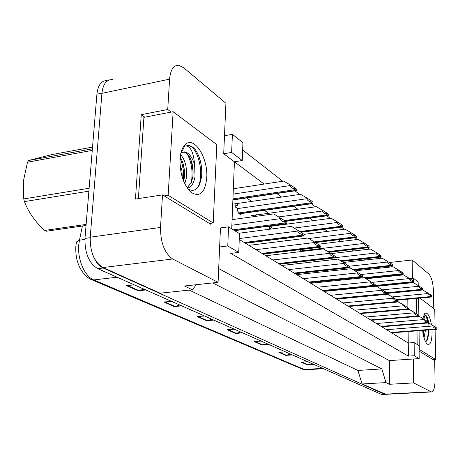 <?xml version="1.0" encoding="UTF-8"?>
<svg xmlns="http://www.w3.org/2000/svg" width="460" height="460" viewBox="0 0 460 460"><rect width="100%" height="100%" fill="white"/><g stroke="black" fill="none" stroke-linecap="round" stroke-linejoin="round"><path stroke-width="0.69" d="M171.149 112.085L167.727 109.509L169.585 79.143C170.47 69.753 173.518 65.136 178.721 65.291L183.609 67.666L225.912 103.264L223.704 153.772L234.427 161.799L231.719 228.804M228.562 226.837L227.769 245.956L238.746 252.413L239.464 233.634L228.562 226.837L220.461 227.93L218.08 282.336L172.684 258.986C164.565 253.282 160.505 242.771 160.517 227.441L162.506 194.89L210.835 224.313L210.881 223.278M397.957 284.165L397.497 283.82M387.751 276.523L386.992 275.96M376.993 268.473L375.9 267.657M365.631 259.975L364.176 258.882M353.625 250.993L351.756 249.596M340.912 241.477L338.589 239.74M327.428 231.386L324.599 229.27M313.099 220.668L309.701 218.12M297.844 209.254L293.808 206.23M281.577 197.075L276.822 193.516M264.184 184.063L234.427 161.799L242.253 160.511L242.932 142.709L232.392 134.326L224.492 135.729M407.629 282.808L407.635 283.199M242.656 149.925L282.727 181.24M295.021 190.848L299.644 194.459M311.535 203.751L315.457 206.816M326.974 215.815L330.274 218.396M341.435 227.119L344.183 229.264M355.016 237.734L357.27 239.493M367.793 247.716L369.604 249.13M379.834 257.123L381.248 258.233M391.195 266.006L392.253 266.834M401.942 274.407L402.678 274.982M419.089 351.101L434.688 360.594L435.028 379.741C434.987 387.377 433.809 391.448 431.48 391.954L413.638 382.921L413.356 358.995L389.344 360.6L218.684 268.588M416.576 298.396L416.777 313.979M416.996 330.866L417.174 344.465M412.401 278.329L412.189 260.003L428.91 274.079C431.549 277.104 433.061 282.814 433.458 291.209L433.763 308.522M239.24 239.436L408.256 343.005L408.135 331.562M407.888 307.671L407.801 299.207M414.138 342.573L414.299 355.724L419.192 358.604L419.02 345.615L414.138 342.573L408.256 343.005L408.394 356.126L230.719 253.397L238.746 252.413M196.299 284.705L192.361 289.765L160.126 293.21L102.988 267.536C94.271 262.131 90.016 252.017 90.223 237.187L101.919 93.334C103 84.203 106.358 79.649 112.004 79.666M385.848 394.329L362.129 383.968L385.974 382.605L381.846 368.931L357.88 370.444L189.25 290.099M381.846 368.931L212.704 282.923M362.129 383.968L357.88 370.444M389.309 262.51L412.189 260.003M386.803 260.958L385.112 259.946M144.791 117.185L141.266 114.678L167.727 109.509M141.266 114.678L135.447 199.065L162.506 194.89M192.361 289.765L184.5 285.993L218.08 282.336M385.974 382.605L389.465 384.278L413.638 382.921M389.465 384.278L389.344 360.6M419.192 358.604L413.356 358.995M414.299 355.724L408.394 356.126M227.769 245.956L219.627 246.98M418.209 285.551L418.163 282.049L413.362 278.231L409.618 278.611M373.474 286.488L373.135 286.252M284.59 224.434L284.142 224.118M268.634 213.29L264.414 210.341M251.626 201.417L246.658 197.949M241.805 213.509L240.361 214.446C238.642 213.929 237.55 211.847 237.09 208.19L235.71 207.27L235.813 204.683L237.187 205.608L238.119 203.395L238.832 202.952L239.85 203.124M253.276 216.717L253.644 216.666M254.754 216.516L256.496 214.647L257.151 214.877M269.635 229.23L269.686 227.453L270.9 228.263L272.429 225.664M272.561 225.647L273.384 225.917M285.896 240.764L285.045 240.195L285.096 238.297M285.712 238.222L286.246 238.585L286.327 238.142M300.777 251.591L300.662 250.614L299.586 249.711M314.646 261.74L314.364 260.228M327.83 271.25L327.509 270.158M340.4 280.186L340.072 279.456M352.486 288.581L352.159 288.178M362.584 287.575L362.854 287.276M363.509 287.212L363.825 287.448M413.362 278.231L413.413 282.664M232.392 134.326L231.644 152.427L223.704 153.772M231.644 152.427L242.253 160.511M184.845 145.757L184.397 145.435M189.048 157.648L189.129 156.17M237.187 205.608L235.767 205.81M270.9 228.263L269.658 228.43M286.246 238.585L285.085 238.728M75.854 246.14L76.469 241.92L79.448 240.183L78.781 244.823C77.32 259.492 84.715 276.454 93.794 279.927L91.419 279.594C89.487 279.065 86.865 277 83.553 273.401C77.849 266.093 75.285 257.002 75.854 246.14M386.44 394.3L384.778 394.381L103.149 268.013C98.526 265.765 94.932 261.004 92.362 253.736M106.162 81.949L108.974 79.936L112.74 79.505M312.012 363.843L307.55 364.929L313.553 364.527M307.28 361.744L301.214 362.158L307.55 364.929M290.386 354.24L285.763 355.39L291.973 354.942M285.114 351.894L278.835 352.36L285.763 355.39M266.696 343.712L261.895 344.942L268.335 344.442M260.797 341.09L254.282 341.607L261.895 344.942M143.888 289.15L138.253 290.806L145.762 289.984M134.188 284.843L126.58 285.695L138.253 290.806M179.733 305.078L174.328 306.601L181.545 305.883M171.241 301.306L163.938 302.053L174.328 306.601M211.79 319.32L206.597 320.729L213.538 320.097M204.303 315.991L197.282 316.652L206.597 320.729M240.62 332.126L235.635 333.442L242.316 332.879M233.99 329.182L227.234 329.768L235.635 333.442M382.185 394.726L97.779 268.669C89.021 263.298 84.749 253.218 84.968 238.429L96.916 94.196C98.003 85.094 101.384 80.546 107.059 80.557M280.324 217.959L284.602 220.662L284.567 222.111C281.83 221.294 280.41 220.144 280.307 218.667L280.324 217.959L273.706 213.906L232.087 219.633M284.567 222.111L286.643 223.784L286.948 222.318L284.602 220.662M290.202 184.88L294.354 187.496L294.325 188.887C291.669 188.094 290.289 186.984 290.185 185.564L290.202 184.88L283.728 181.09L233.335 188.755M294.325 188.887L296.343 190.653L296.591 189.25L294.354 187.496M183.655 181.211L184.287 177.98C185.035 169.728 183.684 162.823 180.234 157.257L180.182 157.182M184.788 183.758L186.427 177.635C187.168 167.486 185.208 159.827 180.55 154.658M187.105 187.824L191.435 182.333L192.884 176.594C193.625 168.164 192.245 161.149 188.732 155.56L186.168 152.8L183.281 151.949M187.358 188.197C191.417 187.111 193.982 183.126 195.046 176.249L194.58 164.577C193.654 153.128 190.894 146.872 186.306 145.814L188.715 145.555L187.042 145.624M187.801 188.818C192.832 191.814 196.788 190.319 199.674 184.333L201.566 176.933C202.371 166.756 200.485 157.947 195.92 150.5L195.506 149.891C193.303 147.28 191.038 145.832 188.715 145.555M185.633 144.221C194.614 136.068 208.213 158.418 206.758 177.704C205.068 192.901 199.772 197.737 190.877 192.194C183.528 184.673 179.906 173.736 179.998 159.373C180.51 152.076 182.384 147.022 185.633 144.221L181.2 152.933L184.661 151.875C188.87 152.749 192.182 156.981 194.58 164.577M213.21 222.962L216.804 144.681L173.132 111.699L168.159 195.31L213.21 222.962L209.461 223.474M184.494 171.568L183.103 163.536M193.148 171.833L191.256 160.695M183.638 148.143L182.879 147.677M201.808 171.896L201.089 164.387L199.289 157.395M183.339 180.406C184.086 172.506 182.999 165.094 180.084 158.177M191.28 182.695C193.108 171.965 191.676 162.225 186.99 153.467M197.57 187.732C205.166 175.185 197.834 146.257 188.439 145.607M164.197 195.92L168.159 195.31M138.391 198.611L143.928 117.352L173.132 111.699M423.407 335.305L423.976 330.315M424.039 337.83L425.442 330.199M429.025 326.025C428.616 321.672 427.829 318.372 426.656 316.112L424.695 314.582L423.832 314.824M423.694 315.117C424.287 315.336 424.752 316.94 425.092 319.936M422.769 318.475L424.896 313.341C427.587 312.15 429.766 315.905 431.434 324.622M431.997 329.682L432.095 332.068C431.946 341.619 430.301 345.609 427.173 344.051C425.017 341.889 423.499 337.347 422.613 330.424M425.477 341.659L427.392 340.078L429.163 331.758M419.06 330.7L419.313 349.445L435.654 359.473L435.114 329.44M435.068 326.905L434.752 309.269L419.94 298.086M418.623 298.207L418.864 316.049M423.056 333.511L423.171 330.378M427.76 339.33L429.013 329.918M428.536 322.816L426.656 316.112M426.132 341.464C427.558 338.669 428.272 334.84 428.283 329.975M427.587 321.569C426.725 317.308 425.661 314.991 424.39 314.611L424.689 314.582M433.119 359.639L435.654 359.473M86.043 225.48L46.201 231.248L44.493 230.46L86.129 224.405M92.535 147.114L51.681 154.617L28.589 160.494L92.391 148.827M179.986 164.22L181.907 170.683L182.298 177.387M92.259 150.397L27.485 162.196L28.589 160.494M88.883 191.164L24.42 201.601L23.747 198.921L89.125 188.243M24.42 201.601L24.995 203.038C28.94 212.779 35.437 221.915 44.493 230.46M27.485 162.196L23.299 181.596L23.747 198.921M297.89 230.345L302.024 232.961L301.996 234.364C299.356 233.577 297.988 232.467 297.879 231.035L297.89 230.345L291.421 226.377L238.855 233.255M301.996 234.364L303.922 235.928L304.209 234.502L302.024 232.961M314.278 241.897L318.28 244.433L318.257 245.789C315.709 245.03 314.375 243.955 314.266 242.564L314.278 241.897L307.959 238.015L248.923 245.37M318.257 245.789L320.298 247.221L320.315 245.87L318.28 244.433M329.596 252.701L333.471 255.156L333.46 256.473C330.993 255.737 329.705 254.696 329.59 253.351L329.596 252.701L323.42 248.9L265.851 255.743M333.46 256.473L335.122 257.859L335.386 256.502L333.471 255.156M343.953 262.821L347.714 265.202L347.702 266.484C345.316 265.771 344.063 264.759 343.948 263.453L343.953 262.821L337.91 259.101L281.738 265.477M347.702 266.484L349.497 267.743L349.502 266.466L347.714 265.202M306.941 198.036L310.966 200.566L310.943 201.917C308.378 201.152 307.038 200.077 306.929 198.703L306.941 198.036L300.616 194.315L233.645 204.021M310.943 201.917L312.811 203.573L313.047 202.21L310.966 200.566M322.586 210.335L326.485 212.784L326.468 214.095C323.99 213.359 322.69 212.319 322.581 210.979L322.586 210.335L316.405 206.684L251.079 215.717M326.468 214.095L328.21 215.648L328.434 214.32L326.485 212.784M337.243 221.852L341.021 224.233L341.009 225.503C338.612 224.79 337.353 223.778 337.237 222.479L337.243 221.852L331.194 218.276L267.455 226.699M341.009 225.503L342.844 226.941L342.849 225.67L341.021 224.233M357.431 272.326L361.083 274.637L361.077 275.885C358.766 275.189 357.546 274.212 357.431 272.941L357.431 272.326L351.52 268.68L296.683 274.637M361.077 275.885L362.532 277.115L362.767 275.827L361.083 274.637M370.116 281.267L373.658 283.515L373.658 284.728C371.416 284.056 370.231 283.101 370.116 281.865L370.116 281.267L364.331 277.696L310.77 283.268M373.658 284.728L375.245 285.838L375.245 284.631L373.658 283.515M382.065 289.696L385.514 291.881L385.52 293.06C383.335 292.405 382.185 291.479 382.07 290.277L382.065 289.696L376.406 286.195L324.064 291.416M385.52 293.06L387.015 294.112L387.009 292.934L385.514 291.881M351.003 232.662L354.666 234.974L354.66 236.216C352.337 235.52 351.112 234.537 350.997 233.272L351.003 232.662L345.086 229.155L303.997 234.353M354.66 236.216L356.184 237.59L356.385 236.325L354.666 234.974M363.94 242.834L367.5 245.077L367.5 246.284C365.24 245.605 364.055 244.657 363.94 243.426L363.94 242.834L358.15 239.384L318.004 244.254M367.5 246.284L369.121 247.555L369.121 246.353L367.5 245.077M376.13 252.413L379.592 254.598L379.598 255.771C377.401 255.116 376.245 254.19 376.13 252.988L376.13 252.413L370.461 249.032L331.045 253.615M379.598 255.771L381.122 256.967L381.116 255.794L379.592 254.598M393.352 297.649L396.704 299.776L396.71 300.926C394.594 300.294 393.472 299.391 393.352 298.218L393.352 297.649L387.803 294.222L336.639 299.121M396.71 300.926L398.124 301.921L398.118 300.777L396.704 299.776M404.018 305.175L407.284 307.245L407.296 308.367L405.49 307.636L404.317 306.601L404.018 305.175L398.124 301.852M407.296 308.367L408.635 309.304L408.624 308.188L407.284 307.245M414.126 312.3L417.306 314.318L417.323 315.41L415.558 314.697L414.414 313.691L414.126 312.3L408.629 309.016M417.323 315.41L418.393 316.359L418.577 315.209L417.306 314.318M418.583 315.876L423.706 319.056L423.717 319.579L376.458 323.518M426.828 322.092L427.84 323L428.013 321.873L426.811 321.022L426.828 322.092L425.419 321.563L424.154 320.626L423.717 319.579M423.706 319.056L426.811 321.022M428.024 322.506L432.808 325.473L432.82 325.985L386.544 329.699M435.856 328.434L436.816 329.303L436.983 328.198L435.838 327.393L435.856 328.434L434.481 327.922L433.245 327.008L432.82 325.985M432.808 325.473L435.838 327.393M387.636 261.458L391.006 263.58L391.011 264.724C388.878 264.086 387.757 263.183 387.636 262.016L387.636 261.458L382.082 258.135L343.373 262.464M391.011 264.724L392.455 265.851L392.443 264.713L391.006 263.58M398.509 270.003L401.793 272.073L401.798 273.188L399.981 272.452L398.676 271.204L398.509 270.003L393.076 266.742L355.016 270.836M401.798 273.188L403.167 274.258L403.155 273.148L401.793 272.073M408.808 278.099L412.005 280.111L412.016 281.198L410.251 280.485L409.101 279.484L408.808 278.099L403.483 274.896L366.068 278.766M412.016 281.198L413.31 282.216L413.298 281.129L412.005 280.111M418.571 285.769L421.688 287.736L421.705 288.799L419.98 288.104L418.859 287.12L418.571 285.769L413.35 282.63L376.567 286.292M421.705 288.799L422.93 289.76L422.912 288.702L421.688 287.736M427.846 293.055L430.882 294.975L430.899 296.01L427.852 293.566L427.846 293.055L422.723 289.972L387.009 293.405M430.899 296.01L432.066 296.924L432.049 295.895L430.882 294.975M430.859 391.776L384.842 394.174M169.585 79.143L101.919 93.334M160.517 227.441L90.223 237.187M172.684 258.986L102.988 267.536M82.403 226.004L79.448 240.183L84.899 239.43M322.954 368.707L305.722 369.828L302.536 369.202L306.372 369.782M117.007 277.213L93.794 279.927L304.393 369.524L322.178 368.362M381.173 394.571L384.778 394.381M97.779 268.669L103.149 268.013M84.968 238.429L90.183 237.705M96.916 94.196L101.936 93.144M236.348 333.316L228.091 329.693M207.339 320.591L198.174 316.566M175.105 306.452L164.858 301.955M139.058 290.639L127.546 285.591M262.585 344.822L255.11 341.544M286.425 355.281L279.628 352.297M308.188 364.826L301.984 362.106M280.307 218.667L231.863 225.216M285.246 222.927L233.346 229.822M286.218 223.612L234.399 230.477M290.185 185.564L233.122 194.103M294.975 189.721L232.927 198.864M295.901 190.446L232.892 199.709M297.879 231.035L239.275 238.556M302.634 235.135L244.248 242.506M303.537 235.773L245.243 243.116M314.266 242.564L255.973 249.688M318.849 246.525L261.964 253.362M319.7 247.118L262.89 253.931M329.59 253.351L272.751 259.975M334.017 257.174L278.559 263.528M334.811 257.726L279.427 264.063M343.948 263.453L288.5 269.623M348.226 267.151L294.13 273.073M348.973 267.674L294.946 273.573M306.929 198.703L237.13 208.644M311.546 202.71L238.51 212.963M312.409 203.389L239.027 213.664M322.581 210.979L278.68 216.947M327.037 214.849L284.435 220.558M327.848 215.487L285.315 221.168M337.237 222.479L294.187 228.074M341.544 226.222L299.816 231.564M342.303 226.814L300.714 232.127M357.431 272.941L303.312 278.697M361.572 276.517L308.775 282.043M362.273 277.012L309.54 282.515M370.116 281.865L317.268 287.247M374.124 285.332L322.569 290.502M374.785 285.798L323.294 290.944M382.07 290.277L330.435 295.32M385.957 293.641L335.593 298.477M386.578 294.078L336.277 298.897M350.997 233.272L308.786 238.521M355.166 236.894L314.289 241.902M355.879 237.452L315.129 242.437M363.94 243.426L300.69 250.964M367.977 246.934L327.876 251.643M368.644 247.457L328.687 252.137M376.13 252.988L335.374 257.652M380.046 256.392L340.705 260.82M380.679 256.887L341.475 261.291M393.352 298.218L342.884 302.95M397.129 301.484L347.898 306.021M397.716 301.898L348.548 306.417M404.024 305.728L354.671 310.172M407.692 308.901L359.553 313.162M408.25 309.292L360.168 313.536M414.132 312.834L365.849 317.02M417.697 315.922L370.605 319.93M418.22 316.296L371.185 320.286M427.185 322.586L381.093 326.358M427.685 322.937L381.645 326.698M436.195 328.911L391.069 332.471M436.672 329.245L391.592 332.793M387.636 262.016L349.18 266.242M391.437 265.316L352.843 269.491M392.035 265.788L353.567 269.939M398.515 270.549L360.899 274.522M402.201 273.757L364.331 277.696M402.77 274.2L365.016 278.122M408.813 278.633L371.875 282.382M412.401 281.75L375.245 285.47M412.936 282.17L352.199 288.236M418.577 286.292L382.3 289.84M422.067 289.323L386.722 292.733M422.579 289.725L387.009 293.146M427.852 293.566L392.184 296.93M431.244 296.522L396.641 299.736M431.733 296.901L397.17 300.104M431.48 391.954L385.532 394.346M239.223 202.923L238.688 202.998M256.496 214.647L256.024 214.711M272.705 225.647L272.291 225.705M302.536 369.202L91.419 279.594M381.869 394.743L385.468 394.553M286.643 223.784L234.692 230.661M296.343 190.653L232.881 199.968M188.905 190.204L190.877 192.194M184.661 151.875L184.195 151.955M423.97 314.542L424.896 313.341M303.922 235.928L245.508 243.277M320.045 247.261L263.131 254.075M335.122 257.859L279.645 264.195M349.255 267.789L295.142 273.694M312.811 203.573L239.229 213.865M328.21 215.648L285.568 221.346M342.637 226.964L300.961 232.283M362.532 277.115L309.724 282.624M375.021 285.89L323.46 291.042M386.797 294.164L336.427 298.988M356.184 237.59L315.353 242.575M368.926 247.583L328.9 252.27M380.932 257.002L341.665 261.412M397.917 301.978L348.686 306.504M408.434 309.361L360.295 313.616M418.393 316.359L371.3 320.361M427.84 323L381.754 326.767M436.816 329.303L391.696 332.856M392.265 265.892L353.74 270.049M402.983 274.298L365.177 278.219M413.137 282.256L352.274 288.334M422.763 289.806L387.009 293.244M431.9 296.976L397.285 300.184"/></g></svg>
